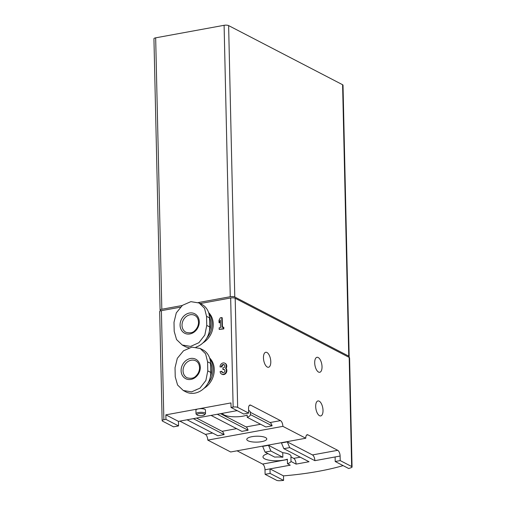 <?xml version="1.0" encoding="UTF-8"?>
<svg xmlns="http://www.w3.org/2000/svg" width="506" height="506" viewBox="0 0 506 506"><rect width="100%" height="100%" fill="white"/><g stroke="black" fill="none" stroke-linecap="round" stroke-linejoin="round"><path stroke-width="0.76" d="M219.193 329.431L223.823 328.906L223.785 327.312L223.329 327.078L223.367 328.666L219.193 329.431L219.155 327.844L220.515 327.591L220.344 320.089L219.035 322.613L218.984 320.342L220.293 317.819L221.748 317.553L221.976 327.325L223.329 327.078M219.035 322.613L219.496 322.853L220.369 321.165M222.425 327.243L222.21 317.787L221.748 317.553M209.623 357.995A19.045 16.009 117.4 0 1 214.266 369.462A19.045 16.009 117.4 0 1 203.95 388.393M208.592 312.531A19.045 16.009 117.4 0 1 213.235 323.998A19.045 16.009 117.4 0 1 202.919 342.929M231.052 407.475L233.139 407.09A3.333 0.987 -1.3 0 1 237.662 407.387L248.648 413.086L243.645 414.003L231.052 407.475L230.951 402.928L165.854 414.844L165.955 419.392L163.868 419.771A3.333 0.987 -1.3 0 0 162.141 420.682A3.333 0.987 -1.3 0 0 162.552 421.137L173.539 426.836L178.548 425.925L165.955 419.392M162.141 420.682L159.668 311.57A3.333 0.987 -1.3 0 1 161.395 310.659L180.351 307.193M200.224 303.549L230.666 297.977A3.333 0.987 -1.3 0 1 235.189 298.274L349.178 357.413A3.333 0.987 -1.3 0 1 349.583 357.875L352.062 466.987A3.333 0.987 -1.3 0 1 351.17 467.683A128.537 38.026 -1.3 0 1 348.685 468.505L335.206 461.51L340.215 460.593L351.651 466.526A3.333 0.987 -1.3 0 1 352.062 466.987M224.266 364.82A1.904 1.6 117.4 0 0 221.963 366.907L220.04 366.939A3.567 2.998 117.4 0 1 221.615 363.643A3.567 2.998 117.4 0 1 224.816 363.194L225.278 363.435A3.567 2.998 117.4 0 1 226.018 368.45A3.567 2.998 117.4 0 1 226.157 372.935A3.567 2.998 117.4 0 1 222.09 374.32L221.634 374.079A3.567 2.998 117.4 0 1 220.148 371.486L222.064 371.455A1.904 1.6 117.4 0 0 222.64 372.701M223.88 369.639L222.931 369.494L223.88 369.639A1.663 1.398 117.4 0 1 224.443 369.658M274.695 457.108L265.068 452.111L270.906 451.042L268.515 445.312L282.746 452.693L282.848 457.241A14.041 4.156 178.7 0 0 274.695 457.108M282.848 457.241L270.906 451.042M268.515 445.312L262.671 446.381L265.068 452.111M267.965 453.616A14.041 4.156 178.7 0 0 262.981 456.924A14.041 4.156 178.7 0 0 271.981 460.587A14.041 4.156 178.7 0 0 287.383 459.195L287.484 463.743A14.041 4.156 178.7 0 0 291.013 461.472L290.912 456.924L293.695 458.373A4.763 2.163 -100.4 0 1 296.086 464.11L291.013 461.472M343.131 465.621A128.537 38.026 178.7 0 1 283.486 475.874L270.008 468.879L290.248 465.178L287.484 463.743M270.059 422.535L250.356 412.314L250.413 414.585L272.095 425.837A4.763 2.163 79.6 0 0 270.059 422.535L280.495 420.625A4.763 2.163 -100.4 0 1 282.886 426.356L305.776 438.234A4.763 2.163 -100.4 0 1 307.205 434.736A4.763 2.163 -100.4 0 1 307.958 434.875L337.717 450.315A4.763 2.163 -100.4 0 1 340.114 456.045L340.215 460.593M222.349 413.339A14.041 4.156 178.7 0 0 232.248 416.704A14.041 4.156 178.7 0 0 247.175 415.053L247.225 417.323L265.833 426.982L272.095 425.837M237.371 410.752A14.041 4.156 178.7 0 0 236.441 410.758M314.865 460.669L289.685 447.608L287.294 441.871L312.474 454.932A4.763 2.163 -100.4 0 1 314.865 460.669L335.105 456.962L335.206 461.51M289.685 447.608L283.847 448.677L309.027 461.738L296.086 464.11M251.969 436.678A10 2.96 178.7 0 0 246.783 439.398A10 2.96 178.7 0 0 256.839 442.124A10 2.96 178.7 0 0 266.77 438.942A10 2.96 178.7 0 0 251.969 436.678M179.839 421.118L205.379 434.376A4.763 2.163 -100.4 0 1 207.776 440.106L230.666 451.984L305.776 438.234M207.776 440.106L282.886 426.356M287.294 441.871L281.45 442.94L283.847 448.677M237.067 450.814L262.608 464.065A4.763 2.163 -100.4 0 1 264.999 469.796L265.106 474.343L270.109 473.426L270.008 468.879L264.999 469.796M290.912 456.924A14.041 4.156 178.7 0 0 291.064 456.285A14.041 4.156 178.7 0 0 282.746 452.693M250.356 412.314A14.041 4.156 178.7 0 0 248.591 410.366M248.648 413.086L248.547 408.544A4.763 2.163 -100.4 0 1 249.977 405.047A4.763 2.163 -100.4 0 1 250.736 405.186L280.495 420.625M211.065 415.407L241.843 431.371L248.098 430.226A4.763 2.163 79.6 0 0 246.068 426.925L220.521 413.674M187.068 419.797L217.846 435.767L224.107 434.616A4.763 2.163 79.6 0 0 222.071 431.314L196.53 418.064M283.486 475.874L283.594 480.422L270.109 473.426M283.594 480.422A128.537 38.026 -1.3 0 1 280.058 480.7A3.333 0.987 -1.3 0 1 276.542 480.276L265.106 474.343M237.137 410.632L178.441 421.378L178.548 425.925M314.7 362.891A7.615 3.453 -100.4 0 1 316.99 357.299A7.615 3.453 -100.4 0 1 322.025 366.692A7.615 3.453 -100.4 0 1 319.729 372.283A7.615 3.453 -100.4 0 1 314.7 362.891M315.687 406.533A7.615 3.453 -100.4 0 1 317.977 400.942A7.615 3.453 -100.4 0 1 323.011 410.334A7.615 3.453 -100.4 0 1 320.722 415.926A7.615 3.453 -100.4 0 1 315.687 406.533M263.462 357.875A7.615 3.453 -100.4 0 1 265.751 352.277A7.615 3.453 -100.4 0 1 270.786 361.67A7.615 3.453 -100.4 0 1 268.496 367.267A7.615 3.453 -100.4 0 1 263.462 357.875M173.994 322.284L176.284 312.879L182.476 305.32L190.87 301.652L199.111 302.993L204.544 308.318L206.543 316.326L206.752 325.415L204.841 335.023L198.896 342.707L190.585 346.414L182.236 345.016L176.556 339.57L174.203 331.373L173.994 322.284M199.124 302.98L201.786 304.365A18.564 15.604 117.4 0 1 209.509 317.863L209.718 326.958A18.564 15.604 117.4 0 1 195.955 347.129M189.117 347.767A18.564 15.604 117.4 0 1 184.892 346.414L182.23 345.035M175.032 367.748L177.315 358.337L183.514 350.784L191.9 347.116L200.142 348.457L205.581 353.783L207.574 361.79L207.783 370.879L205.872 380.487L199.927 388.165L191.616 391.878L183.267 390.48L177.587 385.028L175.234 376.837L175.032 367.748M200.155 348.444L202.817 349.823A18.564 15.604 117.4 0 1 210.54 363.327L210.749 372.422A18.564 15.604 117.4 0 1 202.583 389.569A18.564 15.604 117.4 0 1 185.923 391.878L183.261 390.493M198.225 302.582L230.262 296.718A3.333 0.987 -1.3 0 1 234.784 297.016L348.754 356.142A3.333 0.987 -1.3 0 1 349.165 356.603A3.333 0.987 -1.3 0 1 348.653 357.147M160.845 310.785L160.51 310.608A3.333 0.987 -1.3 0 1 160.098 310.153L153.938 38.734A3.333 0.987 -1.3 0 1 155.665 37.83L224.101 25.3A3.333 0.987 -1.3 0 1 228.623 25.597L342.6 84.73A3.333 0.987 -1.3 0 1 343.011 85.185L349.165 356.603M160.098 310.153A3.333 0.987 -1.3 0 1 161.825 309.242L182.242 305.51M207.846 383.459A19.045 16.009 -62.6 0 0 213.121 368.868A19.045 16.009 -62.6 0 0 209.958 359.108M210.388 376.679A18.09 15.205 -62.6 0 0 211.831 368.779A18.09 15.205 -62.6 0 0 210.502 362.46M206.815 337.995A19.045 16.009 -62.6 0 0 212.09 323.404A19.045 16.009 -62.6 0 0 208.927 313.644M209.357 331.215A18.09 15.205 -62.6 0 0 210.8 323.315A18.09 15.205 -62.6 0 0 209.471 316.996M181.11 370.708A10.949 9.203 117.4 0 1 195.303 359.02A10.949 9.203 117.4 0 1 195.714 377.128A10.949 9.203 117.4 0 1 181.11 370.708M180.079 325.244A10.949 9.203 117.4 0 1 194.272 313.556A10.949 9.203 117.4 0 1 194.683 331.664A10.949 9.203 117.4 0 1 180.079 325.244M178.441 421.378L165.854 414.844M204.424 414.888L205.309 414.041A4.763 1.41 178.7 0 0 205.531 413.604L205.449 409.968A4.763 1.41 178.7 0 0 198.403 408.886A4.763 1.41 178.7 0 0 195.93 410.183L196.012 413.819A4.763 1.41 178.7 0 0 196.258 414.25L197.182 415.053A3.808 1.126 178.7 0 0 200.819 415.749A3.808 1.126 178.7 0 0 204.424 414.888A3.808 1.126 178.7 0 0 203.216 413.699A3.808 1.126 178.7 0 0 198.966 413.668A3.808 1.126 178.7 0 0 197.182 415.053M193.33 418.652L224.107 434.616M217.321 414.256L248.098 430.226M247.225 417.323A14.041 4.156 178.7 0 0 250.413 414.597A14.041 4.156 178.7 0 0 250.413 414.585M223.823 328.906L223.367 328.666M226.018 368.45L225.556 368.21A3.567 2.998 117.4 0 1 225.701 372.701A3.567 2.998 117.4 0 1 221.634 374.079M224.816 363.194A3.567 2.998 117.4 0 1 225.556 368.21M223.424 369.405A1.663 1.398 117.4 0 1 224.74 371.556A1.904 1.6 117.4 0 1 221.609 371.221M222.931 369.494L222.893 367.9L223.386 367.811A1.663 1.398 117.4 0 0 224.05 364.674A1.904 1.6 117.4 0 0 221.501 366.673L220.04 366.939M221.963 366.907L221.501 366.673M205.531 413.604A4.763 1.41 178.7 0 0 198.485 412.523A4.763 1.41 178.7 0 0 196.012 413.819M230.666 297.977L233.139 407.09M161.395 310.659L163.868 419.771M335.105 456.962L340.114 456.045M312.474 454.932L337.717 450.315M293.695 458.373L300.229 457.177M262.608 464.065L287.389 459.53M306.547 435.135L307.958 434.875M249.325 405.445L250.736 405.186M246.068 426.925L260.603 424.262M222.071 431.314L236.606 428.658M349.178 357.413L351.651 466.526M235.189 298.274L237.662 407.387M206.543 316.326L209.509 317.863M206.752 325.415L209.718 326.958M207.574 361.79L210.54 363.327M207.783 370.879L210.749 372.422M228.623 25.597L234.784 297.016M342.6 84.73L348.754 356.142M155.665 37.83L161.825 309.242M224.101 25.3L230.262 296.718M183.052 370.835A9.519 8.001 117.4 0 1 187.239 362.043A9.519 8.001 117.4 0 1 195.778 360.854C198.225 362.081 199.484 364.567 199.554 368.311C199.345 371.315 198.143 373.877 195.936 375.996C194.038 378.254 191.066 378.842 187.011 377.761A9.519 8.001 117.4 0 1 183.052 370.835M182.021 325.371A9.519 8.001 117.4 0 1 186.208 316.579A9.519 8.001 117.4 0 1 194.747 315.396C197.195 316.617 198.453 319.103 198.523 322.847C198.314 325.851 197.106 328.413 194.905 330.532C193.007 332.79 190.035 333.378 185.98 332.297A9.519 8.001 117.4 0 1 182.021 325.371M205.379 434.376L212.615 433.047"/></g></svg>
